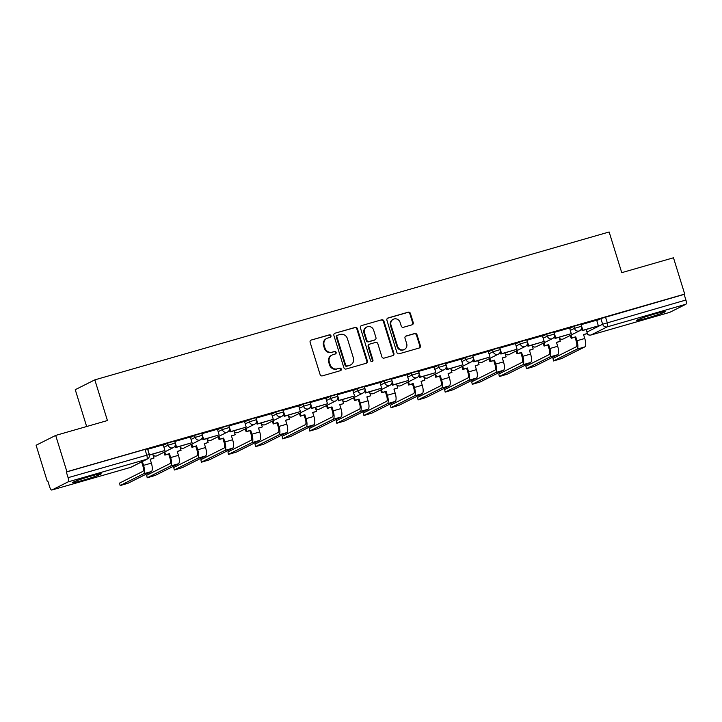 <?xml version="1.0" encoding="UTF-8"?>
<svg xmlns="http://www.w3.org/2000/svg" width="722" height="722" viewBox="0 0 722 722"><rect width="100%" height="100%" fill="white"/><g stroke="black" fill="none" stroke-linecap="round" stroke-linejoin="round"><path stroke-width="1.08" d="M330.965 335.748A1.318 1.236 63.4 0 0 329.385 334.837L311.272 340.044A1.877 1.769 63.4 0 0 310.126 342.327L320.108 374.556A1.877 1.769 63.4 0 0 322.364 375.864L340.468 370.657A1.318 1.236 63.4 0 0 341.28 369.059A1.318 1.236 63.4 0 0 339.692 368.148L337.354 368.816A6.011 5.668 63.4 0 1 330.125 364.655L329.295 361.975A6.011 5.668 63.4 0 1 332.968 354.673L335.315 353.997A1.318 1.236 63.4 0 0 336.118 352.399A1.318 1.236 63.4 0 0 334.539 351.488L332.192 352.165A6.011 5.668 63.4 0 1 324.972 348.004L324.133 345.315A6.011 5.668 63.4 0 1 327.815 338.022L330.162 337.345A1.318 1.236 63.4 0 0 330.965 335.748M330.044 337.373A1.318 1.236 63.4 0 0 328.817 335.125L311.272 340.044M340.36 370.684A1.318 1.236 63.4 0 0 339.123 368.437L337.354 368.816M335.207 354.033A1.318 1.236 63.4 0 0 333.97 351.776L332.192 352.165M655.35 313.808A14.918 0.866 162.8 0 0 636.642 320.451A14.918 0.866 162.8 0 0 646.443 318.276A14.918 0.866 162.8 0 0 665.152 311.633A14.918 0.866 162.8 0 0 655.35 313.808M91.378 475.969A14.918 0.866 162.8 0 0 72.669 482.621A14.918 0.866 162.8 0 0 82.47 480.437A14.918 0.866 162.8 0 0 101.179 473.794A14.918 0.866 162.8 0 0 91.378 475.969M412.082 324.81A1.877 1.769 63.4 0 0 413.228 322.526L410.43 313.483A1.877 1.769 63.4 0 0 408.174 312.184L388.057 317.969A1.877 1.769 63.4 0 0 386.911 320.243L396.883 352.48A1.877 1.769 63.4 0 0 399.149 353.78L419.256 347.995A1.877 1.769 63.4 0 0 420.403 345.721L417.027 334.791A1.877 1.769 63.4 0 0 414.762 333.492L406.161 335.965A1.877 1.769 63.4 0 0 405.006 338.248L406.685 343.663A5.027 4.738 63.4 0 1 404.374 349.466A5.027 4.738 63.4 0 1 397.569 346.289L390.999 325.071A5.027 4.738 63.4 0 1 393.31 319.268A5.027 4.738 63.4 0 1 400.114 322.445L401.215 325.983A1.877 1.769 63.4 0 0 403.472 327.283L412.082 324.81A1.877 1.769 63.4 0 0 412.659 322.815L409.861 313.772A1.877 1.769 63.4 0 0 407.596 312.473L387.497 318.249M68.085 481.89L51.93 489.994A3.827 1.254 -106 0 1 51.858 490.021A3.827 1.254 -106 0 1 49.665 486.917L47.914 481.267L47.336 481.547L36.1 445.248L55.675 435.42L107.425 420.547L94.826 379.862L609.142 231.979L621.741 272.663L673.482 257.781L684.718 294.089L66.92 471.728L66.343 472.017L68.094 477.675L149.264 454.499L147.514 448.84L145.005 449.4L146.756 455.059A3.827 1.254 -106 0 1 146.746 459.273L68.085 481.89A3.827 1.254 -106 0 0 68.094 477.675M55.675 435.42L66.92 471.728M357.426 328.727A1.877 1.769 63.4 0 0 355.161 327.427L335.053 333.203A1.877 1.769 63.4 0 0 333.898 335.486L343.88 367.724A1.877 1.769 63.4 0 0 346.136 369.023L366.253 363.238A1.877 1.769 63.4 0 0 367.399 360.964L357.426 328.727L356.848 329.015A1.877 1.769 63.4 0 0 354.592 327.707L335.053 333.203M361.551 325.586L381.667 319.801A1.877 1.769 63.4 0 1 383.923 321.1L393.905 353.338A1.877 1.769 63.4 0 1 392.75 355.621L384.149 358.094A1.877 1.769 63.4 0 1 381.884 356.794L377.841 343.717A1.877 1.769 63.4 0 0 375.584 342.418L369.872 344.06A1.877 1.769 63.4 0 0 368.725 346.343L372.931 359.953A1.318 1.236 63.4 0 1 372.335 361.469A1.318 1.236 63.4 0 1 370.548 360.639L360.404 327.869A1.877 1.769 63.4 0 1 361.551 325.586L381.667 319.801M596.724 320.64L600.875 318.564L602.626 324.223L685.9 300.027A3.827 1.254 74 0 1 685.891 304.251L669.736 312.355A3.827 1.254 74 0 1 669.664 312.382A3.827 1.254 74 0 1 669.583 312.4M47.336 481.547L47.941 481.375M86.649 426.522L75.25 389.681L94.826 379.862M684.718 294.089L684.149 294.377L685.9 300.027M163.199 444.842L147.658 449.292M175.193 445.429L175.834 447.514L192.034 442.694L190.364 437.018L174.742 441.503M202.277 437.64L202.918 439.725L219.118 434.906L217.457 429.229L201.835 433.714M229.361 429.852L230.011 431.937L246.202 427.117L244.541 421.44L228.919 425.926M271.544 413.688L256.012 418.137M283.538 414.275L284.188 416.359L300.379 411.54L298.718 405.863L283.096 410.349M310.631 406.486L311.272 408.571L327.472 403.751L325.803 398.075L310.18 402.56M352.814 390.322L337.273 394.772M364.8 390.909L365.449 392.994L381.64 388.174L379.98 382.498L364.357 386.983M406.982 374.745L391.45 379.194M418.977 375.332L419.626 377.416L435.817 372.597L434.157 366.92L418.534 371.406M461.159 359.168L445.618 363.617M488.243 351.379L472.711 355.829M500.238 351.966L500.887 354.051L517.078 349.231L515.418 343.555L499.795 348.04M542.421 335.802L526.879 340.252M554.415 336.389L555.056 338.474L571.255 333.654L569.595 327.978L553.973 332.463M569.64 328.438L573.791 326.353L574.414 328.357L581.535 326.227L580.921 324.223L573.791 326.353M542.556 336.226L546.698 334.142L547.321 336.145L554.451 334.015L553.828 332.012L546.698 334.142M515.463 344.015L519.614 341.93L520.237 343.934L527.367 341.804L526.744 339.8L519.614 341.93M488.379 351.804L492.53 349.719L493.144 351.722L500.274 349.592L499.651 347.589L492.53 349.719M461.286 359.592L465.437 357.507L466.06 359.511L473.19 357.381L472.567 355.377L465.437 357.507M434.202 367.381L438.353 365.296L438.976 367.299L446.106 365.17L445.483 363.166L438.353 365.296M407.118 375.169L411.269 373.084L411.883 375.088L419.013 372.958L418.39 370.955L411.269 373.084M380.025 382.958L384.176 380.873L384.799 382.877L391.929 380.747L391.306 378.743L384.176 380.873M352.941 390.746L357.092 388.662L357.715 390.665L364.836 388.535L364.222 386.532L357.092 388.662M325.848 398.535L329.999 396.45L330.622 398.454L337.752 396.324L337.129 394.32L329.999 396.45M298.764 406.324L302.915 404.239L303.538 406.242L310.668 404.112L310.045 402.109L302.915 404.239M271.68 414.112L275.831 412.027L276.445 414.031L283.575 411.901L282.952 409.897L275.831 412.027M244.587 421.901L248.738 419.816L249.361 421.819L256.49 419.69L255.868 417.686L248.738 419.816M217.502 429.689L221.654 427.604L222.277 429.608L229.397 427.478L228.784 425.475L221.654 427.604M190.418 437.478L194.561 435.393L195.184 437.397L202.313 435.267L201.691 433.263L194.561 435.393M163.325 445.266L167.477 443.182L168.1 445.185L175.229 443.055L174.607 441.052L167.477 443.182M581.499 328.6L582.149 330.685L598.339 325.866L596.679 320.189L581.057 324.674M684.149 294.377L600.875 318.564M66.343 472.017L145.005 449.4M326.895 338.374L326.326 338.663A6.011 5.668 63.4 0 0 323.564 345.603L324.133 345.315M331.624 352.453A6.011 5.668 63.4 0 1 324.395 348.293L323.564 345.603M332.057 355.034L331.479 355.314A6.011 5.668 63.4 0 0 328.718 362.254L329.295 361.975M336.777 369.104A6.011 5.668 63.4 0 1 329.557 364.944L328.718 362.254M366.235 363.247A1.877 1.769 63.4 0 0 366.83 361.244L356.848 329.015M337.706 335.179A1.318 1.236 63.4 0 0 336.894 336.768L345.657 365.07A1.318 1.236 63.4 0 0 347.237 365.973L349.71 365.269A6.011 5.668 63.4 0 0 353.392 357.968L347.399 338.627A6.011 5.668 63.4 0 0 340.17 334.466L337.706 335.179M337.129 335.459A1.318 1.236 63.4 0 0 336.326 337.057L336.894 336.768M350.63 364.908L350.062 365.197A6.011 5.668 63.4 0 1 349.141 365.549L346.668 366.262A1.318 1.236 63.4 0 1 345.089 365.35L336.326 337.057M392.741 355.621A1.877 1.769 63.4 0 0 393.337 353.627L383.355 321.389A1.877 1.769 63.4 0 0 381.099 320.09M369.583 344.177L369.014 344.457A1.877 1.769 63.4 0 0 368.148 346.632L372.362 360.242L372.931 359.953M372.029 361.578A1.318 1.236 63.4 0 0 372.362 360.242M373.644 330.153A5.027 4.738 63.4 0 0 366.83 326.976A5.027 4.738 63.4 0 0 364.52 332.779L366.839 340.252A1.877 1.769 63.4 0 0 369.095 341.551L374.808 339.918A1.877 1.769 63.4 0 0 375.954 337.634L373.644 330.153M366.83 326.976L366.262 327.265A5.027 4.738 63.4 0 0 363.951 333.068L364.52 332.779M375.097 339.8L374.519 340.089A1.877 1.769 63.4 0 1 374.231 340.197L368.527 341.84A1.877 1.769 63.4 0 1 366.271 340.54L363.951 333.068M393.31 319.268L392.732 319.557A5.027 4.738 63.4 0 0 390.431 325.351L390.999 325.071M404.374 349.466L403.806 349.755A5.027 4.738 63.4 0 1 397.001 346.578L390.431 325.351M419.247 348.004A1.877 1.769 63.4 0 0 419.834 346L416.45 335.08A1.877 1.769 63.4 0 0 414.193 333.781L405.602 336.253M120.123 485.59L119.599 483.072L120.123 485.59L128.146 483.198L151.349 471.556A7.653 2.518 -106 0 0 151.376 463.118L150.158 459.192L153.976 458.091L152.757 454.147M153.976 458.091L150.203 459.336M141.629 461.909L142.821 465.735A5.162 1.697 74 0 1 142.803 471.43L119.599 483.072M149.409 455.113L164.941 450.483L149.49 454.932L147.739 449.274M164.941 450.483L163.19 444.833M120.33 485.446L143.534 473.803A7.653 2.518 -106 0 0 143.561 465.356L142.369 461.529M147.216 477.802L146.683 475.284L147.216 477.802L155.23 475.41L178.433 463.768A7.653 2.518 -106 0 0 178.46 455.329L177.242 451.403L181.069 450.302L179.841 446.358M181.069 450.302L177.287 451.548M147.414 477.657L170.618 466.015A7.653 2.518 -106 0 0 170.645 457.567L169.435 453.651L168.686 454.021L169.905 457.947A5.162 1.697 74 0 1 169.887 463.641L146.683 475.284M168.686 454.021L164.869 455.122L165.609 454.752L164.733 451.9M163.984 452.27L164.869 455.122M192.034 442.694L176.574 447.144L174.823 441.485M175.834 447.514L176.574 447.144M169.435 453.651L165.609 454.752M174.3 470.013L173.767 467.495L174.3 470.013L182.323 467.621L205.526 455.979A7.653 2.518 -106 0 0 205.544 447.532L204.335 443.615L208.153 442.514L206.934 438.57M208.153 442.514L204.38 443.759M174.507 469.86L197.711 458.226A7.653 2.518 -106 0 0 197.738 449.779L196.519 445.862L195.779 446.232L196.989 450.158A5.162 1.697 74 0 1 196.971 455.853L173.767 467.495M195.779 446.232L191.953 447.333L192.702 446.963L191.817 444.111M191.077 444.481L191.953 447.333M219.118 434.906L203.667 439.355L201.916 433.696M202.918 439.725L203.667 439.355M196.519 445.862L192.702 446.963M201.384 462.224L200.86 459.706L201.384 462.224L209.407 459.833L232.61 448.191A7.653 2.518 -106 0 0 232.637 439.743L231.419 435.826L235.237 434.725L234.018 430.781M235.237 434.725L231.464 435.971M201.591 462.071L224.795 450.438A7.653 2.518 -106 0 0 224.822 441.99L223.603 438.073L222.863 438.444L224.082 442.369A5.162 1.697 74 0 1 224.064 448.064L200.86 459.706M222.863 438.444L219.046 439.545L219.786 439.175L218.901 436.323M218.161 436.693L219.046 439.545M246.202 427.117L230.751 431.566L229 425.908M230.011 431.937L230.751 431.566M223.603 438.073L219.786 439.175M228.477 454.436L227.944 451.918L228.477 454.436L236.491 452.044L259.694 440.402A7.653 2.518 -106 0 0 259.721 431.955L258.512 428.038L262.33 426.937L261.102 422.993M262.33 426.937L258.557 428.182M228.684 454.282L251.888 442.649A7.653 2.518 -106 0 0 251.906 434.202L250.696 430.285L249.947 430.655L251.166 434.581A5.162 1.697 74 0 1 251.148 440.276L227.944 451.918M249.947 430.655L246.13 431.756L246.87 431.377L245.994 428.534M245.254 428.904L246.13 431.756M256.454 422.063L257.095 424.148L273.295 419.329L257.835 423.778L256.084 418.119M273.295 419.329L271.544 413.67M257.095 424.148L257.835 423.778M250.696 430.285L246.87 431.377M255.561 446.647L255.037 444.129L255.561 446.647L263.584 444.256L286.787 432.613A7.653 2.518 -106 0 0 286.805 424.166L285.596 420.249L289.414 419.148L288.195 415.204M289.414 419.148L285.641 420.394M255.768 446.494L278.972 434.861A7.653 2.518 -106 0 0 278.999 426.413L277.78 422.496L277.04 422.866L278.25 426.792A5.162 1.697 74 0 1 278.241 432.487L255.037 444.129M277.04 422.866L273.223 423.967L273.963 423.588L273.078 420.745M272.338 421.116L273.223 423.967M300.379 411.54L284.928 415.989L283.177 410.331M284.188 416.359L284.928 415.989M277.78 422.496L273.963 423.588M282.654 438.859L282.122 436.341L282.654 438.859L290.668 436.467L313.871 424.825A7.653 2.518 -106 0 0 313.899 416.377L312.68 412.461L316.507 411.359L315.279 407.416M316.507 411.359L312.725 412.605M282.853 438.705L306.056 427.072A7.653 2.518 -106 0 0 306.083 418.625L304.865 414.708L304.124 415.078L305.343 419.004A5.162 1.697 74 0 1 305.325 424.698L282.122 436.341M304.124 415.078L300.307 416.179L301.047 415.8L300.172 412.957M299.422 413.327L300.307 416.179M327.472 403.751L312.012 408.201L310.261 402.542M311.272 408.571L312.012 408.201M304.865 414.708L301.047 415.8M309.738 431.07L309.206 428.552L309.738 431.07L317.752 428.678L340.964 417.036A7.653 2.518 -106 0 0 340.983 408.589L339.773 404.672L343.591 403.571L342.372 399.627M343.591 403.571L339.818 404.816M309.946 430.917L333.149 419.283A7.653 2.518 -106 0 0 333.167 410.836L331.958 406.919L331.217 407.289L332.427 411.215A5.162 1.697 74 0 1 332.409 416.91L309.206 428.552M331.217 407.289L327.391 408.39L328.14 408.011L327.256 405.168M326.515 405.538L327.391 408.39M337.715 398.697L338.356 400.782L354.556 395.963L339.105 400.403L337.354 394.753M354.556 395.963L352.805 390.304M338.356 400.782L339.105 400.403M331.958 406.919L328.14 408.011M336.822 423.282L336.299 420.764L336.822 423.282L344.845 420.881L368.049 409.248A7.653 2.518 -106 0 0 368.076 400.8L366.857 396.883L370.675 395.782L369.456 391.838M370.675 395.782L366.902 397.028M337.03 423.128L360.233 411.495A7.653 2.518 -106 0 0 360.26 403.047L359.042 399.131L358.302 399.501L359.52 403.427A5.162 1.697 74 0 1 359.502 409.121L336.299 420.764M358.302 399.501L354.484 400.602L355.224 400.223L354.34 397.38M353.599 397.75L354.484 400.602M381.64 388.174L366.189 392.615L364.439 386.965M365.449 392.994L366.189 392.615M359.042 399.131L355.224 400.223M363.915 415.493L363.383 412.975L363.915 415.493L371.929 413.092L395.133 401.459A7.653 2.518 -106 0 0 395.16 393.012L393.941 389.095L397.768 387.994L396.54 384.05M397.768 387.994L393.986 389.239M364.114 415.34L387.317 403.706A7.653 2.518 -106 0 0 387.344 395.259L386.135 391.342L385.386 391.712L386.604 395.638A5.162 1.697 74 0 1 386.586 401.333L363.383 412.975M385.386 391.712L381.568 392.813L382.308 392.434L381.433 389.591M380.693 389.961L381.568 392.813M391.893 383.12L392.533 385.205L408.733 380.386L393.273 384.826L391.523 379.176M408.733 380.386L406.982 374.727M392.533 385.205L393.273 384.826M386.135 391.342L382.308 392.434M390.999 407.704L390.467 405.186L390.999 407.704L399.022 405.304L422.226 393.671A7.653 2.518 -106 0 0 422.244 385.223L421.034 381.306L424.852 380.205L423.633 376.261M424.852 380.205L421.079 381.451M391.207 407.551L414.41 395.918A7.653 2.518 -106 0 0 414.437 387.47L413.219 383.553L412.479 383.923L413.688 387.849A5.162 1.697 74 0 1 413.679 393.544L390.467 405.186M412.479 383.923L408.661 385.025L409.401 384.645L408.517 381.803M407.777 382.173L408.661 385.025M435.817 372.597L420.366 377.037L418.616 371.388M419.626 377.416L420.366 377.037M413.219 383.553L409.401 384.645M418.083 399.916L417.56 397.398L418.083 399.916L426.106 397.515L449.31 385.882A7.653 2.518 -106 0 0 449.337 377.435L448.118 373.518L451.936 372.417L450.718 368.473M451.936 372.417L448.163 373.662M418.291 399.762L441.494 388.129A7.653 2.518 -106 0 0 441.521 379.682L440.303 375.765L439.563 376.135L440.781 380.061A5.162 1.697 74 0 1 440.763 385.756L417.56 397.398M439.563 376.135L435.745 377.236L436.485 376.857L435.61 374.014M434.861 374.384L435.745 377.236M446.07 367.543L446.71 369.628L462.901 364.809L447.45 369.249L445.7 363.599M462.901 364.809L461.15 359.15M446.71 369.628L447.45 369.249M440.303 375.765L436.485 376.857M445.176 392.127L444.644 389.609L445.176 392.127L453.19 389.727L476.394 378.093A7.653 2.518 -106 0 0 476.421 369.646L475.211 365.729L479.029 364.628L477.811 360.684M479.029 364.628L475.257 365.873M445.384 391.974L468.587 380.341A7.653 2.518 -106 0 0 468.605 371.893L467.396 367.976L466.656 368.346L467.865 372.272A5.162 1.697 74 0 1 467.847 377.967L444.644 389.609M466.656 368.346L462.829 369.447L463.569 369.068L462.694 366.225M461.954 366.595L462.829 369.447M473.154 359.755L473.794 361.839L489.994 357.02L474.544 361.46L472.793 355.811M489.994 357.02L488.243 351.361M473.794 361.839L474.544 361.46M467.396 367.976L463.569 369.068M472.26 384.339L471.737 381.821L472.26 384.339L480.283 381.938L503.487 370.305A7.653 2.518 -106 0 0 503.505 361.857L502.295 357.941L506.113 356.839L504.895 352.896M506.113 356.839L502.341 358.085M472.468 384.185L495.671 372.552A7.653 2.518 -106 0 0 495.698 364.105L494.48 360.188L493.74 360.558L494.949 364.484A5.162 1.697 74 0 1 494.94 370.178L471.737 381.821M493.74 360.558L489.922 361.659L490.662 361.28L489.778 358.437M489.038 358.807L489.922 361.659M517.078 349.231L501.628 353.672L499.877 348.022M500.887 354.051L501.628 353.672M494.48 360.188L490.662 361.28M499.353 376.55L498.821 374.032L499.353 376.55L507.367 374.149L530.571 362.516A7.653 2.518 -106 0 0 530.598 354.069L529.379 350.152L533.206 349.051L531.979 345.107M533.206 349.051L529.425 350.296M499.552 376.397L522.755 364.763A7.653 2.518 -106 0 0 522.782 356.316L521.573 352.399L520.824 352.769L522.042 356.695A5.162 1.697 74 0 1 522.024 362.39L498.821 374.032M520.824 352.769L517.006 353.87L517.746 353.491L516.871 350.648M516.122 351.018L517.006 353.87M527.331 344.177L527.972 346.262L544.171 341.443L528.712 345.883L526.961 340.233M544.171 341.443L542.421 335.784M527.972 346.262L528.712 345.883M521.573 352.399L517.746 353.491M526.437 368.762L525.905 366.244L526.437 368.762L534.461 366.361L557.664 354.728A7.653 2.518 -106 0 0 557.682 346.28L556.472 342.363L560.29 341.262L559.072 337.318M560.29 341.262L556.518 342.508M526.645 368.608L549.848 356.975A7.653 2.518 -106 0 0 549.866 348.527L548.657 344.611L547.917 344.981L549.126 348.906A5.162 1.697 74 0 1 549.108 354.601L525.905 366.244M547.917 344.981L544.09 346.082L544.839 345.703L543.955 342.86M543.215 343.23L544.09 346.082M571.255 333.654L555.805 338.095L554.054 332.445M555.056 338.474L555.805 338.095M548.657 344.611L544.839 345.703M553.521 360.973L552.998 358.455L553.521 360.973L561.545 358.572L584.748 346.939A7.653 2.518 -106 0 0 584.775 338.492L583.557 334.575L587.374 333.474L586.156 329.53M587.374 333.474L583.602 334.719M553.729 360.82L576.932 349.186A7.653 2.518 -106 0 0 576.959 340.739L575.741 336.822L575.001 337.192L576.219 341.118A5.162 1.697 74 0 1 576.201 346.813L552.998 358.455M575.001 337.192L571.183 338.293L571.923 337.914L571.039 335.071M570.299 335.441L571.183 338.293M598.339 325.866L582.889 330.306L581.138 324.656M582.149 330.685L582.889 330.306M575.741 336.822L571.923 337.914M328.817 335.125L329.385 334.837M339.123 368.437L339.692 368.148M333.97 351.776L334.539 351.488M586.95 332.084L602.626 324.223A3.827 3.61 -116.6 0 0 607.229 326.867L591.074 334.972L669.736 312.355M685.891 304.251L607.229 326.867A3.827 1.254 -106 0 0 607.238 322.644L605.487 316.994M51.93 489.994L130.592 467.378L146.746 459.273A3.827 3.61 63.4 0 0 147.333 459.048A3.827 3.827 0 0 0 149.264 454.499M570.263 330.441L574.414 328.357A3.827 3.61 -116.6 0 0 579.595 330.784A3.827 3.827 0 0 0 581.535 326.227M543.17 338.23L547.321 336.145A3.827 3.61 -116.6 0 0 552.51 338.573A3.827 3.827 0 0 0 554.451 334.015M516.086 346.018L520.237 343.934A3.827 3.61 -116.6 0 0 525.426 346.361A3.827 3.827 0 0 0 527.367 341.804M489.002 353.807L493.144 351.722A3.827 3.61 -116.6 0 0 498.333 354.15A3.827 3.827 0 0 0 500.274 349.592M461.909 361.596L466.06 359.511A3.827 3.61 -116.6 0 0 471.249 361.939A3.827 3.827 0 0 0 473.19 357.381M434.825 369.384L438.976 367.299A3.827 3.61 -116.6 0 0 444.165 369.727A3.827 3.827 0 0 0 446.106 365.17M407.731 377.173L411.883 375.088A3.827 3.61 -116.6 0 0 417.072 377.516A3.827 3.827 0 0 0 419.013 372.958M380.647 384.961L384.799 382.877A3.827 3.61 -116.6 0 0 389.988 385.304A3.827 3.827 0 0 0 391.929 380.747M353.563 392.75L357.715 390.665A3.827 3.61 -116.6 0 0 362.895 393.093A3.827 3.827 0 0 0 364.836 388.535M326.47 400.539L330.622 398.454A3.827 3.61 -116.6 0 0 335.811 400.881A3.827 3.827 0 0 0 337.752 396.324M299.386 408.327L303.538 406.242A3.827 3.61 -116.6 0 0 308.727 408.67A3.827 3.827 0 0 0 310.668 404.112M272.302 416.116L276.445 414.031A3.827 3.61 -116.6 0 0 281.634 416.459A3.827 3.827 0 0 0 283.575 411.901M245.209 423.904L249.361 421.819A3.827 3.61 -116.6 0 0 254.55 424.247A3.827 3.827 0 0 0 256.49 419.69M218.125 431.693L222.277 429.608A3.827 3.61 -116.6 0 0 227.466 432.036A3.827 3.827 0 0 0 229.397 427.478M191.032 439.481L195.184 437.397A3.827 3.61 -116.6 0 0 200.373 439.824A3.827 3.827 0 0 0 202.313 435.267M163.948 447.27L168.1 445.185A3.827 3.61 -116.6 0 0 173.289 447.613A3.827 3.827 0 0 0 175.229 443.055M173.289 447.613L157.134 455.708A3.827 3.61 -116.6 0 1 156.548 455.943A3.827 3.61 63.4 0 1 153.028 455.04M200.373 439.824L184.218 447.92A3.827 3.61 -116.6 0 1 183.632 448.154A3.827 3.61 63.4 0 1 180.121 447.252M227.466 432.036L211.311 440.131A3.827 3.61 -116.6 0 1 210.725 440.366A3.827 3.61 63.4 0 1 207.205 439.463M254.55 424.247L238.395 432.343A3.827 3.61 -116.6 0 1 237.809 432.577A3.827 3.61 63.4 0 1 234.298 431.666M281.634 416.459L265.479 424.554A3.827 3.61 -116.6 0 1 264.893 424.789A3.827 3.61 63.4 0 1 261.382 423.877M308.727 408.67L292.572 416.765A3.827 3.61 -116.6 0 1 291.986 417A3.827 3.61 63.4 0 1 288.466 416.089M335.811 400.881L319.656 408.977A3.827 3.61 -116.6 0 1 319.07 409.212A3.827 3.61 63.4 0 1 315.559 408.3M362.895 393.093L346.75 401.188A3.827 3.61 -116.6 0 1 346.163 401.423A3.827 3.61 63.4 0 1 342.643 400.511M389.988 385.304L373.834 393.4A3.827 3.61 -116.6 0 1 373.247 393.634A3.827 3.61 63.4 0 1 369.727 392.723M417.072 377.516L400.918 385.611A3.827 3.61 -116.6 0 1 400.331 385.846A3.827 3.61 63.4 0 1 396.82 384.934M444.165 369.727L428.011 377.823A3.827 3.61 -116.6 0 1 427.424 378.057A3.827 3.61 63.4 0 1 423.904 377.146M471.249 361.939L455.095 370.034A3.827 3.61 -116.6 0 1 454.508 370.269A3.827 3.61 63.4 0 1 450.997 369.357M498.333 354.15L482.179 362.245A3.827 3.61 -116.6 0 1 481.601 362.48A3.827 3.61 63.4 0 1 478.081 361.569M525.426 346.361L509.272 354.457A3.827 3.61 -116.6 0 1 508.685 354.692A3.827 3.61 63.4 0 1 505.165 353.78M552.51 338.573L536.356 346.668A3.827 3.61 -116.6 0 1 535.769 346.903A3.827 3.61 63.4 0 1 532.258 345.991M579.595 330.784L563.449 338.88A3.827 3.61 -116.6 0 1 562.862 339.114A3.827 3.61 63.4 0 1 559.342 338.203M586.941 333.69A3.827 3.827 0 0 0 591.002 334.999A3.827 1.254 74 0 0 591.074 334.972A3.827 3.61 -116.6 0 1 587.13 333.591M669.664 312.382L591.002 334.999A3.827 1.254 74 0 1 590.903 335.017M51.858 490.021L130.52 467.405A3.827 3.827 0 0 0 131.178 467.152A3.827 3.61 63.4 0 1 130.592 467.378A3.827 1.254 74 0 1 130.52 467.405A3.827 1.254 74 0 1 130.438 467.423M324.395 348.293L324.972 348.004M329.557 364.944L330.125 364.655M366.83 361.244L367.399 360.964M354.592 327.707L355.161 327.427M345.089 365.35L345.657 365.07M346.668 366.262L347.237 365.973M349.141 365.549L349.71 365.269M383.355 321.389L383.923 321.1M393.337 353.627L393.905 353.338M368.148 346.632L368.725 346.343M366.271 340.54L366.839 340.252M368.527 341.84L369.095 341.551M374.231 340.197L374.808 339.918M397.001 346.578L397.569 346.289M405.611 336.244L406.161 335.965M414.193 333.781L414.762 333.492M416.45 335.08L417.027 334.791M419.834 346L420.403 345.721M387.506 318.24L388.057 317.969M407.596 312.473L408.174 312.184M409.861 313.772L410.43 313.483M412.659 322.815L413.228 322.526M143.561 465.356L151.376 463.118M143.534 473.803L151.349 471.556M170.645 457.567L178.46 455.329M170.618 466.015L178.433 463.768M197.738 449.779L205.544 447.532M197.711 458.226L205.526 455.979M224.822 441.99L232.637 439.743M224.795 450.438L232.61 448.191M251.906 434.202L259.721 431.955M251.888 442.649L259.694 440.402M278.999 426.413L286.805 424.166M278.972 434.861L286.787 432.613M306.083 418.625L313.899 416.377M306.056 427.072L313.871 424.825M333.167 410.836L340.983 408.589M333.149 419.283L340.964 417.036M360.26 403.047L368.076 400.8M360.233 411.495L368.049 409.248M387.344 395.259L395.16 393.012M387.317 403.706L395.133 401.459M414.437 387.47L422.244 385.223M414.41 395.918L422.226 393.671M441.521 379.682L449.337 377.435M441.494 388.129L449.31 385.882M468.605 371.893L476.421 369.646M468.587 380.341L476.394 378.093M495.698 364.105L503.505 361.857M495.671 372.552L503.487 370.305M522.782 356.316L530.598 354.069M522.755 364.763L530.571 362.516M549.866 348.527L557.682 346.28M549.848 356.975L557.664 354.728M576.959 340.739L584.775 338.492M576.932 349.186L584.748 346.939M153.136 455.365A3.827 3.827 0 0 0 157.134 455.708M180.22 447.568A3.827 3.827 0 0 0 184.218 447.92M207.304 439.779A3.827 3.827 0 0 0 211.311 440.131M234.397 431.991A3.827 3.827 0 0 0 238.395 432.343M261.481 424.202A3.827 3.827 0 0 0 265.479 424.554M288.565 416.413A3.827 3.827 0 0 0 292.572 416.765M315.658 408.625A3.827 3.827 0 0 0 319.656 408.977M342.742 400.836A3.827 3.827 0 0 0 346.75 401.188M369.835 393.048A3.827 3.827 0 0 0 373.834 393.4M396.919 385.259A3.827 3.827 0 0 0 400.918 385.611M424.004 377.471A3.827 3.827 0 0 0 428.011 377.823M451.097 369.682A3.827 3.827 0 0 0 455.095 370.034M478.181 361.893A3.827 3.827 0 0 0 482.179 362.245M505.274 354.105A3.827 3.827 0 0 0 509.272 354.457M532.358 346.316A3.827 3.827 0 0 0 536.356 346.668M559.442 338.528A3.827 3.827 0 0 0 563.449 338.88M131.178 467.152L147.333 459.048M336.93 335.54L337.499 335.252"/></g></svg>
